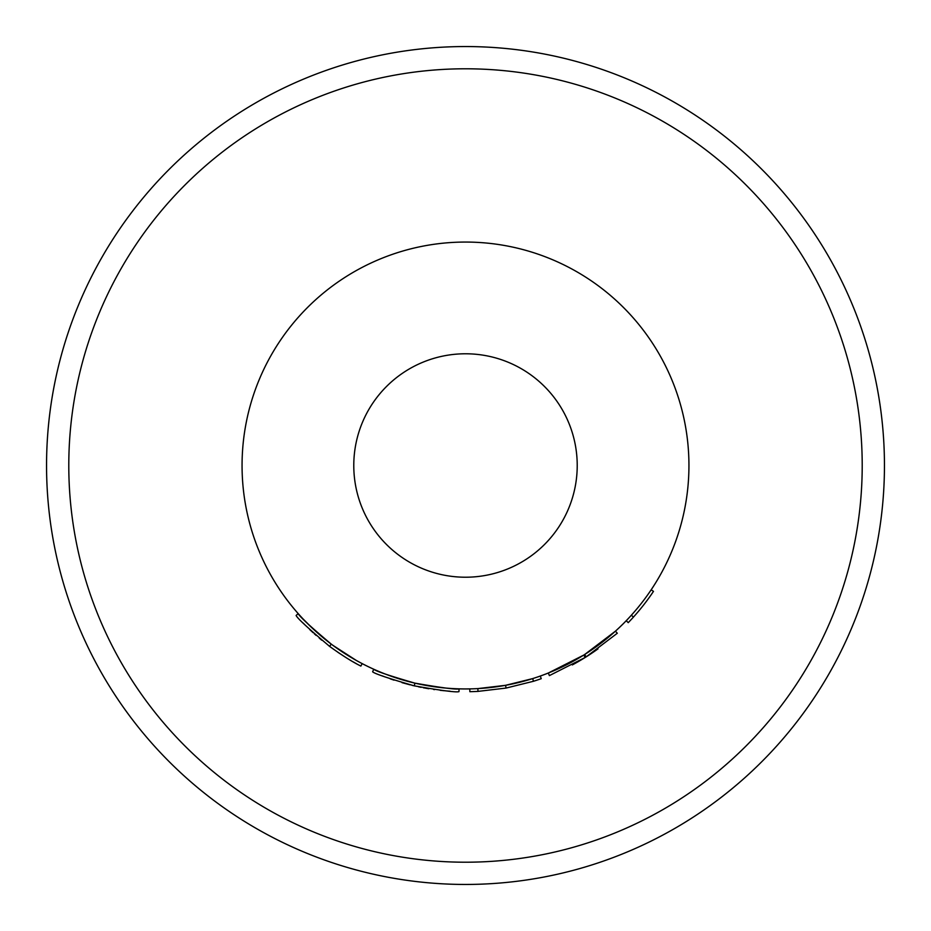 <?xml version="1.0" encoding="UTF-8"?>
<svg xmlns="http://www.w3.org/2000/svg" width="931" height="931" viewBox="0 0 931 931"><rect width="100%" height="100%" fill="white"/><g stroke="black" fill="none" stroke-linecap="round" stroke-linejoin="round"><path stroke-width="1.4" d="M465.5 884.45A418.95 418.95 0 0 0 884.45 465.5A418.95 418.95 0 0 0 465.5 46.55A418.95 418.95 0 0 0 46.55 465.5A418.95 418.95 0 0 0 465.5 884.45M469.794 688.893L469.852 691.686A226.233 226.233 0 0 0 477.999 691.384L477.847 688.603L505.568 685.321L532.66 678.606L533.498 681.271A226.233 226.233 0 0 0 541.237 678.676L540.294 676.046M584.656 654.516L615.426 631.171L617.311 633.243L586.146 656.879L584.656 654.516M572.332 664.92L572.332 664.92A226.233 226.233 0 0 0 585.227 657.449L549.371 675.615L548.336 673.02L583.749 655.087L585.227 657.449A226.233 226.233 0 0 0 586.146 656.879A226.233 226.233 0 0 0 598.016 648.86L598.016 648.86M465.5 688.94A223.44 223.44 0 0 0 688.94 465.5A223.44 223.44 0 0 0 465.5 242.06A223.44 223.44 0 0 0 242.06 465.5A223.44 223.44 0 0 0 465.5 688.94M414.912 683.145C441.76 687.823 456.469 689.731 459.053 688.847L458.971 691.64C456.365 692.536 441.469 690.604 414.283 685.856L414.912 683.145C389.251 675.685 375.53 671.053 373.762 669.238L372.621 671.786C374.413 673.625 388.297 678.315 414.283 685.856M303.39 619.266L311.664 627.552M317.948 633.301L325.454 639.609M327.805 641.471L330.435 643.496M331.308 644.159L333.403 645.707M335.195 647.01L339.152 649.78M345.576 654.028L350.696 657.193M352.186 658.077L354.781 659.579M356.329 660.451L332.914 645.346M328.852 645.8L329.597 646.37C308.37 628.483 297.21 618.172 296.116 615.461L298.199 613.61C299.282 616.299 310.314 626.47 331.273 644.136L332.355 644.939M465.5 577.22A111.72 111.72 0 0 0 577.22 465.5A111.72 111.72 0 0 0 465.5 353.78A111.72 111.72 0 0 0 353.78 465.5A111.72 111.72 0 0 0 465.5 577.22M303.145 623.048L305.577 625.516M309.744 629.577L313.084 632.684M314.341 633.825L316.156 635.431M319.24 638.096L321.73 640.179M337.825 652.259L346.588 657.961M349.113 659.497L350.661 660.416M352.593 661.545L355.014 662.919M355.491 663.186L356.375 663.675M331.273 644.136L329.597 646.37C341.991 655.343 352.407 661.906 360.879 666.084L362.171 663.605M418.543 686.81L421.196 687.357M423.314 687.765L428.819 688.742M433.602 689.475L434.544 689.603M440.258 690.325L444.331 690.744M445.53 690.849L450.092 691.209M382.304 675.883L385.027 676.93M390.24 678.85L394.057 680.154M402.006 682.644L410.059 684.832M412.13 685.344L414.528 685.914M386.051 674.335L390.892 676.115M391.835 676.453L400.132 679.165M410.711 682.12L412.794 682.632M415.156 683.191L417.938 683.82M420.172 684.297L423.582 684.972M435.173 686.869L442.842 687.788M449.324 688.358L451.547 688.509M477.999 691.384L506.068 688.067L505.568 685.321M506.068 688.067L533.498 681.271M626.237 620.709L628.239 622.653A226.233 226.233 0 0 0 633.441 617.09L631.369 615.216M633.441 617.09A226.233 226.233 0 0 0 653.481 591.371L651.165 589.823M465.5 862.211A396.711 396.711 0 0 0 862.211 465.5A396.711 396.711 0 0 0 465.5 68.789A396.711 396.711 0 0 0 68.789 465.5A396.711 396.711 0 0 0 465.5 862.211"/></g></svg>
